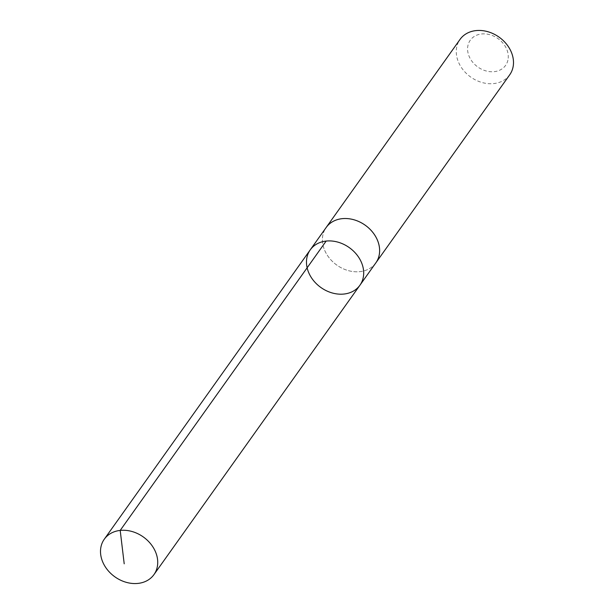 <?xml version="1.0" encoding="UTF-8"?>
<svg xmlns="http://www.w3.org/2000/svg" width="614" height="614" viewBox="0 0 614 614"><rect width="100%" height="100%" fill="white"/><g stroke="black" fill="none" stroke-linecap="round" stroke-linejoin="round"><path stroke-width="0.46" stroke-dasharray="3.07 2.3" d="M310.239 249.867A30.493 24.476 -144.6 0 0 307.008 257.159A30.493 24.476 -144.6 0 0 325.09 290.092A30.493 24.476 -144.6 0 0 359.919 285.234M375.86 262.838A30.493 24.476 35.4 0 1 341.031 267.696A30.493 24.476 35.4 0 1 322.949 234.771A30.493 24.476 35.4 0 1 326.18 227.479M375.576 263.229A30.493 24.483 35.4 0 1 336.817 265.102A30.493 24.483 35.4 0 1 325.896 227.871M509.727 74.778A30.493 24.483 35.4 0 1 470.685 77.034A30.493 24.483 35.4 0 1 460.039 39.403M507.901 60.21A21.69 17.415 35.4 0 1 474.538 64.24A21.69 17.415 35.4 0 1 481.345 34A21.69 17.415 35.4 0 1 507.901 60.21"/><path stroke-width="0.92" d="M325.896 227.871A30.493 24.483 35.4 0 1 326.172 227.472A30.493 24.476 35.4 0 1 361.009 222.621A30.493 24.476 35.4 0 1 379.091 255.547A30.493 24.476 35.4 0 1 375.86 262.838L359.919 285.234A30.493 24.476 -144.6 0 0 349.274 247.611A30.493 24.476 -144.6 0 0 310.239 249.867A30.493 24.476 -144.6 0 0 307.008 257.159A30.493 24.476 -144.6 0 0 325.09 290.092A30.493 24.476 -144.6 0 0 359.919 285.234A30.493 24.476 -144.6 0 0 349.274 247.611A30.493 24.476 -144.6 0 0 310.239 249.867L104.273 539.222A30.493 24.483 35.4 0 1 139.109 534.364A30.493 24.483 35.4 0 1 157.192 567.298A30.493 24.483 35.4 0 1 153.96 574.597A30.493 24.483 35.4 0 1 119.124 579.455A30.493 24.483 35.4 0 1 101.041 546.514A30.493 24.483 35.4 0 1 104.273 539.222M310.239 249.867L326.18 227.479A30.493 24.483 35.4 0 1 361.009 222.613A30.493 24.483 35.4 0 1 379.099 255.547A30.493 24.483 35.4 0 1 375.86 262.846A30.493 24.483 35.4 0 1 375.576 263.229M326.172 227.472L460.039 39.403A30.493 24.483 35.4 0 1 494.876 34.545A30.493 24.483 35.4 0 1 512.959 67.486A30.493 24.483 35.4 0 1 509.727 74.778L375.86 262.846M326.164 241.064L120.198 530.412L124.205 563.813M359.919 285.234L153.96 574.597"/></g></svg>

